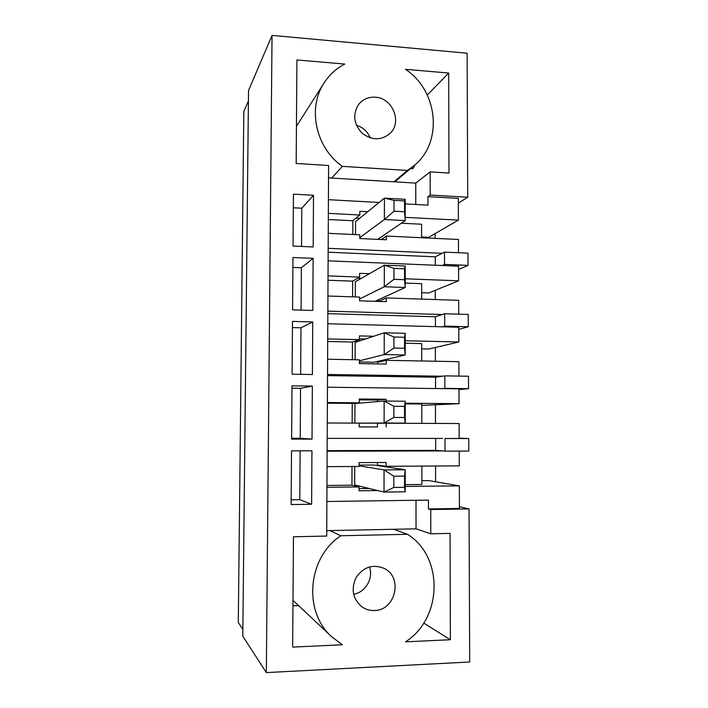 <?xml version="1.0" encoding="UTF-8"?>
<svg xmlns="http://www.w3.org/2000/svg" width="708" height="708" viewBox="0 0 708 708"><rect width="100%" height="100%" fill="white"/><g stroke="black" fill="none" stroke-linecap="round" stroke-linejoin="round"><path stroke-width="1.06" d="M354.752 466.484L354.69 484.953L384.019 492.069L384.055 469.9L393.825 476.201L393.816 487.44L404.56 487.325L404.56 476.112L393.825 476.201M359.08 465.837L384.055 469.9L405.215 469.758L405.215 491.821L384.019 492.069L393.816 487.44M404.56 476.112L405.215 469.758L373.824 465.023L359.08 465.103M404.56 487.325L405.215 491.821M359.204 423.154L384.117 423.012L384.143 401.038L393.869 406.286L393.86 417.428L404.56 417.481L404.56 406.374L393.869 406.286M354.894 423.101L354.956 403.516L384.143 401.038L405.206 401.232L405.215 423.092L359.204 423.198M404.56 417.481L405.215 423.092L384.117 423.012L393.86 417.428M405.206 401.232L404.56 406.374M359.39 360.815L384.205 354.566L384.24 332.795L393.922 337.008L393.913 348.053L404.56 348.283L404.56 337.265L393.922 337.008M355.097 359.744L355.159 342.398L384.24 332.795L405.206 333.318L405.206 354.991L374.028 362.248L359.39 361.983M404.56 348.283L405.206 354.991L384.205 354.566L393.913 348.053M405.206 333.318L404.56 337.265M359.576 298.997L384.294 286.74L384.329 265.173L393.967 268.367L393.958 279.315L404.56 279.704L404.56 268.792L393.967 268.367M355.301 296.918L355.354 281.775L384.329 265.173L405.206 266.013L405.206 287.492L375.063 301.307M404.56 279.704L405.206 287.492L384.294 286.74L393.958 279.315M405.206 266.013L404.56 268.792M359.761 237.676L384.391 219.524L384.417 198.143L394.02 200.355L394.011 211.196L404.56 211.754L404.56 200.939L394.02 200.355M355.505 234.605L355.549 221.631L384.417 198.143L405.197 199.311L405.197 220.595L377.683 239.366M404.56 211.754L405.197 220.595L384.391 219.524L394.011 211.196M405.197 199.311L404.56 200.939M328.158 252.207L435.296 256.818L435.314 265.234M327.786 323.76L458.766 327.255L458.819 341.991L405.206 340.743M352.38 359.691L352.442 342.035L359.46 339.681L327.716 338.946M359.46 339.681L359.469 335.911L373.771 336.256M435.296 256.818L444.509 252.119L444.536 264.403L442.19 265.518L328.114 260.836M458.554 269.536L468.023 265.376L467.97 253.163L444.509 252.119M435.234 299.555L435.216 290.342M468.28 326.769L468.227 314.449L444.668 313.75L444.704 326.131L468.28 326.769L458.775 329.335M435.358 361.23L435.332 347.486M458.988 389.604L468.546 388.657L468.492 376.24L444.836 375.877L444.872 388.365L442.5 388.621L327.468 387.214M435.482 423.428L435.447 405.073M459.165 438.172L468.758 438.544L445.005 438.526L445.04 451.12L468.811 451.058L468.758 438.544M435.606 481.759L435.57 466.006M459.412 506.689L469.05 508.928L430.747 509.548L430.791 533.797L416.021 528.832L326.733 530.664M266.323 672.6L272.04 35.4L248.526 90.535L242.791 636.173L266.323 672.6L469.705 661.989L469.05 508.928M405.197 203.904L427.968 205.152L427.959 196.656L430.207 195.063L467.731 197.213L467.121 53.215L272.04 35.4M467.731 197.213L458.315 203.134M435.11 238.375L435.101 233.622M427.287 94.996L448.686 73.039L405.498 69.313C438.42 90.978 443.137 142.671 414.012 165.699L407.41 170.442L342.371 166.362C315.768 147.857 307.122 108.227 324.105 82.933C329.362 74.791 336.247 68.508 344.752 64.074L296.926 59.95L296.174 163.459L328.592 165.495L326.707 536.062L293.457 536.779L292.661 647.103L342.406 644.776L331.786 636.846C302.688 611.199 307.812 557.205 340.84 535.752L329.946 530.593M340.84 535.752L407.481 534.301L393.701 529.292M407.481 534.301C443.659 556.55 442.845 618.049 405.534 641.829L450.376 639.731L450.058 533.381L430.791 533.797M342.371 166.362L331.663 178.062L415.764 183.107L430.163 171.876L448.978 173.053L448.686 73.039M407.41 170.442L393.949 181.797M292.962 257.508L313.122 258.34L312.803 310.458L292.572 309.856L292.962 257.508M292.882 267.438L301.378 267.766L313.122 258.34M378.603 299.679L378.603 301.413L386.294 297.935L386.294 301.67L359.576 300.811L359.584 297.059L327.928 296.015M377.674 300.112L377.674 301.387M357.655 278.235L361.292 278.368M352.593 296.829L352.655 281.147L359.646 277.085L359.655 273.341L369.408 273.713M405.206 283.076L421.649 283.678L421.667 299.103M359.646 277.085L328.034 275.89M352.655 281.147L328.008 280.244M442.19 265.518L458.545 266.19L458.598 280.802L428.783 292.962L421.658 292.723M292.439 327.574L300.971 327.795L300.652 374.337M292.094 374.205L292.484 321.405L312.732 321.945L312.414 374.514L292.094 374.205M300.971 327.795L312.732 321.945M377.568 361.425L377.559 363.93M359.46 338.849L365.487 338.99M378.497 361.204L378.497 362.098L386.223 360.319L386.214 364.08L359.39 363.602L359.399 359.823L327.609 359.23M405.206 343.23L421.711 343.601L421.738 360.983M352.442 342.035L327.698 341.468M458.819 341.991L428.88 349L421.72 348.849M291.988 388.196L300.555 388.303L300.21 438.279L291.616 438.27M291.608 439.102L292.006 385.842L312.343 386.099L312.016 439.11L291.608 439.102M300.21 438.279L312.016 439.11M300.555 388.303L312.343 386.099M377.452 423.234L377.452 426.942L359.195 426.88M359.275 399.878L377.497 400.047L377.497 401.604M377.452 426.942L359.195 426.933L359.204 423.119L327.282 422.986M377.497 400.047L386.17 399.259L386.17 401.055M378.391 423.234L386.143 423.225L386.143 427.012M352.159 423.092L352.23 403.41L359.266 402.808L359.283 399.002L386.17 399.259M405.206 403.861L421.782 404.002L421.809 423.366M359.266 402.808L327.388 402.525M352.23 403.41L327.388 403.197M442.5 388.621L458.988 388.825L459.041 403.675L421.782 405.401M415.189 164.681L413.065 168.451L411.976 168.858L410.976 168.247M370.169 137.883C367.532 131.484 362.956 127.281 356.434 125.272M375.275 97.2C368.514 96.828 363.009 99.182 358.77 104.262C352.495 114.183 353.575 123.794 362 133.086C371.912 140.618 381.32 140.68 390.214 133.263C402.392 121.891 392.436 97.801 375.275 97.2M242.862 629.341L238.295 622.509L243.826 111.439L248.419 101.005M379.107 202.47L328.424 199.683M430.207 195.063L430.163 171.876M415.773 204.488L415.764 183.107M328.53 177.876L331.663 178.062M427.959 196.656L458.297 198.382L458.377 220.108L405.197 217.356M352.814 234.481L352.858 220.754L359.832 215.002L359.841 211.294L367.744 211.71M359.832 215.002L328.353 213.365M421.596 237.003L428.694 237.339L458.377 220.108M353.593 594.198C365.478 592.508 373.674 578.312 369.443 566.913M374.267 610.517C395.568 610.703 403.294 577.082 384.108 568.391C372.921 563.931 363.629 566.896 356.221 577.277C350.787 588.914 352.673 598.764 361.885 606.827C365.602 609.429 369.735 610.659 374.267 610.517M292.962 605.836L298.581 605.632M423.72 623.075L450.376 639.731M405.215 486.449L459.342 485.874L459.421 508.45L428.446 508.946L428.437 500.096L326.884 501.503M416.003 500.264L416.021 528.832M428.446 508.946L430.747 509.548M300.121 450.819L299.785 499.68L291.156 499.795M291.121 504.556L291.519 450.846L311.945 450.792L311.617 504.264L291.121 504.556M299.785 499.68L311.617 504.264M369.364 488.511L359.009 488.626M377.382 462.536L377.382 465.563M377.842 490.573L359.009 490.786L359.018 486.945L351.947 485.201L352.009 466.501M327.061 466.652L359.08 466.457L359.089 462.625L386.099 462.492L386.09 466.298L378.32 465.147L378.32 465.705M435.677 438.429L435.694 450.385L445.04 451.12M459.342 485.874L429.092 480.635L421.871 480.697M326.954 487.281L359.018 486.945M421.853 466.085L421.88 484.484L405.215 484.653M351.947 485.201L326.963 485.458M468.023 265.376L444.536 264.403M468.546 388.657L444.872 388.365M293.041 246.065L293.431 194.151L313.502 195.266L313.184 246.95L293.041 246.065M327.53 375.612L435.544 377.214L442.465 376.222L327.53 374.488M327.839 313.653L435.42 316.777L444.668 313.75M435.42 316.777L435.447 326.636M442.341 326.822L444.704 326.131M442.314 314.52L327.857 311.139M435.544 377.214L435.57 388.542M442.465 376.222L444.836 375.877M435.694 450.385L327.14 450.633M442.65 450.934L327.14 451.208M386.143 423.225L459.111 423.517L459.165 438.438L445.005 438.526M442.624 438.429L327.202 438.367M459.041 403.675L405.206 403.206M293.324 207.78L301.785 208.223L301.528 246.437M301.785 208.223L313.502 195.266M356.115 218.064L359.708 218.25M381.231 239.525L386.373 236.065L386.364 239.764L359.761 238.525L359.77 234.808L328.246 233.321M378.709 238.658L378.709 239.41M401.365 223.206L421.579 224.224L421.596 237.738M352.858 220.754L328.317 219.515M301.378 267.766L301.086 310.113M328.176 248.313L442.155 253.322M386.223 360.319L458.89 361.673L458.943 376.09M458.598 280.802L405.206 278.793M386.294 297.935L458.669 300.325L458.722 314.166M459.209 451.084L459.262 465.864L386.09 466.298M386.373 236.065L458.448 239.481L458.501 252.738M292.997 600.375L331.786 636.846M296.44 126.281L324.105 82.933M394.799 181.85L414.012 165.699"/></g></svg>
